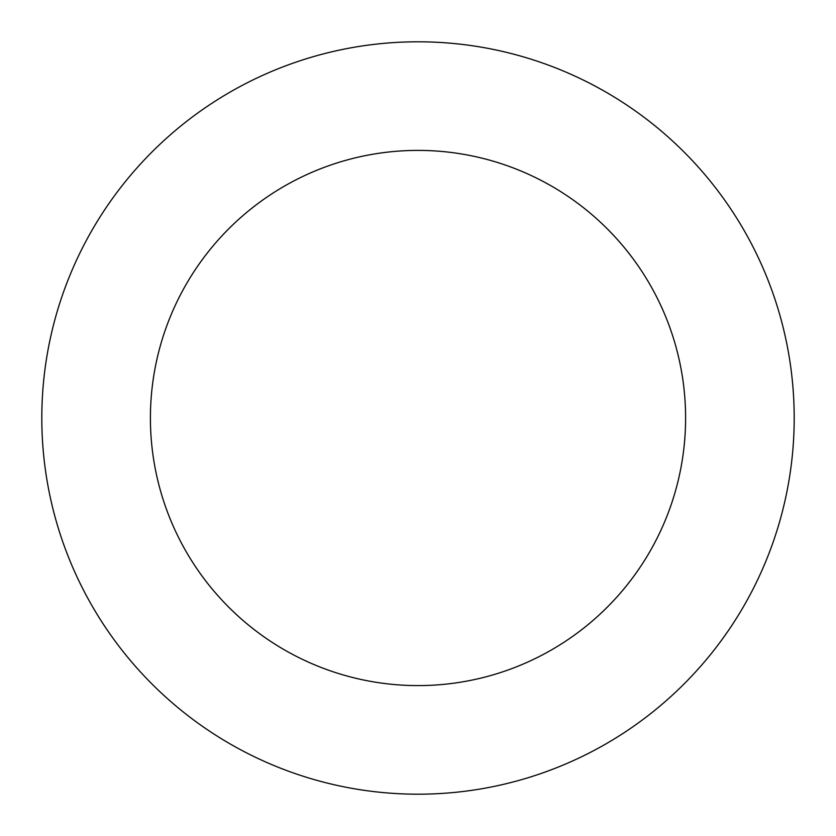 <?xml version="1.0" encoding="UTF-8"?>
<svg xmlns="http://www.w3.org/2000/svg" width="836" height="836" viewBox="0 0 836 836"><rect width="100%" height="100%" fill="white"/><g stroke="black" fill="none" stroke-linecap="round" stroke-linejoin="round"><path stroke-width="1.25" d="M794.2 417.906A376.2 376.2 0 0 0 229.816 92.253A376.2 376.2 0 0 0 229.984 743.841A376.2 376.2 0 0 0 794.2 417.906M685.604 417.937A267.604 267.604 0 0 0 284.146 186.282A267.604 267.604 0 0 0 284.261 649.781A267.604 267.604 0 0 0 685.604 417.937"/></g></svg>
